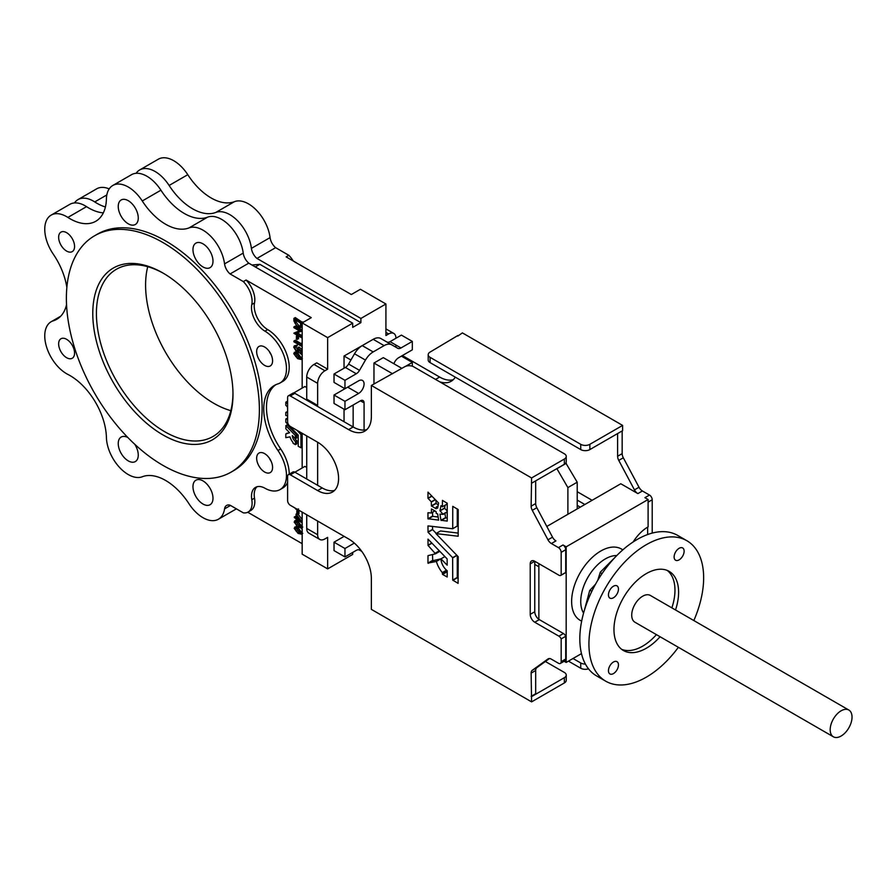 <?xml version="1.0" encoding="UTF-8"?>
<svg xmlns="http://www.w3.org/2000/svg" width="896" height="896" viewBox="0 0 896 896"><rect width="100%" height="100%" fill="white"/><g stroke="black" fill="none" stroke-linecap="round" stroke-linejoin="round"><path stroke-width="1.34" d="M833.381 736.803L634.917 622.216A15.445 8.915 -60 0 1 632.554 609.84A15.445 8.915 -60 0 1 642.645 596.221A15.445 8.915 -60 0 1 650.373 595.459L848.837 710.035A15.445 8.915 120 0 0 841.109 710.808A15.445 8.915 120 0 0 831.018 724.416A15.445 8.915 120 0 0 833.381 736.803A15.445 8.915 120 0 0 841.109 736.03A15.445 8.915 120 0 0 851.2 722.422A15.445 8.915 120 0 0 848.837 710.035M613.458 597.766A7.078 4.088 120 0 0 618.083 591.528A7.078 4.088 120 0 0 616.997 585.861A7.078 4.088 120 0 0 613.458 586.208A7.078 4.088 120 0 0 608.832 592.446A7.078 4.088 120 0 0 609.918 598.125A7.078 4.088 120 0 0 613.458 597.766M613.458 673.59A7.078 4.088 120 0 0 618.083 667.352A7.078 4.088 120 0 0 616.997 661.674A7.078 4.088 120 0 0 613.458 662.021A7.078 4.088 120 0 0 608.832 668.259A7.078 4.088 120 0 0 609.918 673.938A7.078 4.088 120 0 0 613.458 673.59M679.123 559.866A7.078 4.088 120 0 0 683.749 553.616A7.078 4.088 120 0 0 682.662 547.949A7.078 4.088 120 0 0 679.123 548.296A7.078 4.088 120 0 0 674.498 554.534A7.078 4.088 120 0 0 675.573 560.213A7.078 4.088 120 0 0 679.123 559.866M675.517 609.986A45.707 26.387 120 0 0 669.144 571.357A45.707 26.387 120 0 0 646.285 573.619A45.707 26.387 120 0 0 616.426 613.906A45.707 26.387 120 0 0 623.437 650.53A45.707 26.387 120 0 0 646.285 648.256A45.707 26.387 120 0 0 660.072 636.742M621.69 649.342A45.707 26.387 120 0 0 642.645 646.162A45.707 26.387 120 0 0 656.432 634.637M671.877 607.88A45.707 26.387 120 0 0 667.251 570.438M693.829 620.547A81.11 46.827 120 0 0 686.84 540.702A81.11 46.827 120 0 0 646.285 544.712A81.11 46.827 120 0 0 593.298 616.19A81.11 46.827 120 0 0 605.73 681.184A81.11 46.827 120 0 0 646.285 677.174A81.11 46.827 120 0 0 678.373 647.304M686.84 540.702L677.734 535.438A81.11 46.827 120 0 0 637.179 539.459A81.11 46.827 120 0 0 584.192 610.938A81.11 46.827 120 0 0 596.624 675.931L605.73 681.184M256.659 458.226A11.267 6.507 -120 0 0 261.576 469.56A11.267 6.507 -120 0 0 270.256 472.573A11.267 6.507 -120 0 0 272.586 467.421A11.267 6.507 -120 0 0 267.669 456.086A11.267 6.507 -120 0 0 258.989 453.062A11.267 6.507 -120 0 0 256.659 458.226M269.237 457.979A11.267 6.507 -120 0 0 271.118 461.25M256.659 351.602A11.267 6.507 -120 0 0 261.576 362.936A11.267 6.507 -120 0 0 270.256 365.96A11.267 6.507 -120 0 0 272.586 360.797A11.267 6.507 -120 0 0 267.669 349.462A11.267 6.507 -120 0 0 258.989 346.438A11.267 6.507 -120 0 0 256.659 351.602M269.237 351.366A11.267 6.507 -120 0 0 271.118 354.626M438.659 520.106L437.651 513.957L436.218 513.341L436.072 511.582L431.435 508.962L431.357 513.005L427.963 512.736L427.963 518.739L438.659 520.106M437.674 508.088L438.57 503.003L427.997 492.128L427.963 498.221L431.312 501.816L431.402 505.882L436.072 508.738M443.106 514.371L439.958 510.664L441 505.635L442.4 506.744L442.445 500.394L447.216 503.261L447.216 521.091L440.966 520.274L439.958 514.158L443.106 514.371M66.606 232.68A11.267 6.507 -120 0 0 60.973 232.12A11.267 6.507 -120 0 0 59.248 241.147A11.267 6.507 -120 0 0 66.606 251.07A11.267 6.507 -120 0 0 72.24 251.63A11.267 6.507 -120 0 0 73.965 242.603A11.267 6.507 -120 0 0 66.606 232.68M66.606 339.304A11.267 6.507 -120 0 0 60.973 338.744A11.267 6.507 -120 0 0 59.248 347.771A11.267 6.507 -120 0 0 66.606 357.694A11.267 6.507 -120 0 0 72.24 358.254A11.267 6.507 -120 0 0 73.965 349.227A11.267 6.507 -120 0 0 66.606 339.304M118.238 206.461A14.157 8.176 -120 0 0 124.421 220.707A14.157 8.176 -120 0 0 135.33 224.504A14.157 8.176 -120 0 0 138.264 218.019A14.157 8.176 -120 0 0 132.082 203.773A14.157 8.176 -120 0 0 121.173 199.976A14.157 8.176 -120 0 0 118.238 206.461M192.965 486.674A14.157 8.176 -120 0 0 199.147 500.931A14.157 8.176 -120 0 0 210.056 504.728A14.157 8.176 -120 0 0 212.99 498.243A14.157 8.176 -120 0 0 206.808 483.986A14.157 8.176 -120 0 0 195.899 480.189A14.157 8.176 -120 0 0 192.965 486.674M127.859 437.539A14.157 8.176 -120 0 0 121.173 437.046A14.157 8.176 -120 0 0 118.238 443.531A14.157 8.176 -120 0 0 124.421 457.789A14.157 8.176 -120 0 0 135.33 461.574A14.157 8.176 -120 0 0 138.264 455.101A14.157 8.176 -120 0 0 134.747 444.27M192.965 249.603A14.157 8.176 -120 0 0 199.147 263.85A14.157 8.176 -120 0 0 210.056 267.646A14.157 8.176 -120 0 0 212.99 261.162A14.157 8.176 -120 0 0 206.808 246.915A14.157 8.176 -120 0 0 195.899 243.118A14.157 8.176 -120 0 0 192.965 249.603M163.8 273.515A96.555 55.754 -120 0 0 116.424 269.248A96.555 55.754 -120 0 0 96.421 313.454A96.555 55.754 -120 0 0 164.707 431.715A96.555 55.754 -120 0 0 212.979 436.498A96.555 55.754 -120 0 0 232.971 393.333M162.882 434.874A99.131 57.232 60 0 1 92.781 313.454A99.131 57.232 60 0 1 162.882 272.978L162.882 272.978A99.131 57.232 60 0 1 232.982 394.397A99.131 57.232 60 0 1 162.882 434.874M259.381 409.64A136.472 78.792 -120 0 0 199.808 272.306A136.472 78.792 -120 0 0 94.651 235.738A136.472 78.792 -120 0 0 66.382 298.211A136.472 78.792 -120 0 0 125.955 435.546A136.472 78.792 -120 0 0 231.112 472.114A136.472 78.792 -120 0 0 259.381 409.64M231.112 472.114L233.845 470.534A136.472 78.792 -120 0 0 262.114 408.061A136.472 78.792 -120 0 0 202.541 270.726A136.472 78.792 -120 0 0 97.373 234.158L94.651 235.738M324.923 370.742A10.304 5.947 120 0 0 317.643 383.354L306.723 377.048A10.304 5.947 -60 0 1 314.003 364.437L324.923 370.742L327.656 369.163L327.656 337.635L352.688 323.176L248.763 263.166L230.093 273.941A10.304 5.947 60 0 1 224.549 263.872A30.901 17.842 -120 0 0 210.638 236.186A30.901 17.842 -120 0 0 188.966 227.931A51.498 29.736 60 0 1 142.262 200.973A30.901 17.842 -120 0 0 112.795 185.483A30.901 17.842 -120 0 0 106.411 198.901A51.498 29.736 60 0 1 95.76 221.278A51.498 29.736 60 0 1 67.883 217.426A30.901 17.842 -120 0 0 51.15 215.118A30.901 17.842 -120 0 0 53.278 254.173A51.498 29.736 60 0 1 66.853 287.538M66.539 304.64A51.498 29.736 60 0 1 56.806 319.267A51.498 29.736 60 0 1 53.278 320.813A30.901 17.842 -120 0 0 51.15 321.742A30.901 17.842 -120 0 0 46.67 347.323A30.901 17.842 -120 0 0 67.883 374.416A51.498 29.736 60 0 1 106.411 437.427A30.901 17.842 -120 0 0 119.28 467.141A30.901 17.842 -120 0 0 142.262 476.762A51.498 29.736 60 0 1 188.966 503.731A30.901 17.842 -120 0 0 218.422 519.221A30.901 17.842 -120 0 0 224.549 508.883A10.304 5.947 60 0 1 226.598 505.434A10.304 5.947 60 0 1 230.093 505.21L243.342 512.859A19.309 11.155 -120 0 0 248.102 512.042A19.309 11.155 -120 0 0 251.798 499.71A19.309 11.155 60 0 1 255.494 487.39A19.309 11.155 60 0 1 264.947 488.23A30.901 17.842 -120 0 0 280.067 489.586A30.901 17.842 -120 0 0 286.474 475.44A30.901 17.842 -120 0 0 277.95 450.52A51.498 29.736 60 0 1 274.411 385.426A51.498 29.736 60 0 1 277.95 383.891A30.901 17.842 -120 0 0 280.067 382.962L282.8 381.382A30.901 17.842 -120 0 0 289.206 367.237A30.901 17.842 -120 0 0 267.68 329.582L264.947 331.162A19.309 11.155 60 0 1 251.798 304.494A19.309 11.155 -120 0 0 243.342 281.59L230.093 273.941M280.067 382.962A30.901 17.842 -120 0 0 286.474 368.816A30.901 17.842 -120 0 0 264.947 331.162M275.811 384.709A51.498 29.736 -120 0 0 280.683 448.952A30.901 17.842 60 0 1 289.206 473.861A30.901 17.842 60 0 1 289.195 474.163M287.605 482.406A30.901 17.842 60 0 1 282.8 488.006L280.067 489.586M230.832 410.659A96.555 55.754 60 0 1 145.589 285.074A96.555 55.754 60 0 1 147.728 266.706M633.158 541.957A32.189 18.581 120 0 1 648.11 526.848L648.11 499.52L644.918 497.672L649.477 495.051A3.864 2.229 60 0 1 652.21 499.778L652.21 533.098M369.622 341.365L344.042 356.026L344.042 368.222M344.042 388.192L344.042 389.245M344.042 409.214L344.042 421.725M352.688 323.176L352.688 327.376L360.886 322.65L360.886 318.45L385.918 303.99L385.918 335.53L388.651 333.95A10.304 5.947 120 0 1 393.803 333.446A10.304 5.947 120 0 1 395.931 338.162L395.931 338.262M395.931 345.05L395.931 347.234M317.643 383.354L317.643 405.429L306.723 399.123L306.723 377.048M316.736 405.955L317.643 405.429M317.643 442.221L290.338 426.462A3.864 2.229 60 0 1 287.605 421.725L287.605 397.544A3.864 2.229 60 0 1 288.4 395.786A3.864 2.229 60 0 1 290.338 395.976L348.6 429.61A32.189 18.581 -120 0 0 364.694 431.2A32.189 18.581 -120 0 0 371.358 416.472L371.358 385.459L531.586 477.96L531.126 506.184A6.44 3.718 -120 0 0 532.28 510.339L547.971 539.806A6.44 3.718 -120 0 0 551.376 543.536L558.432 547.613A3.864 2.229 60 0 1 561.165 552.339L561.165 575.109A3.864 2.229 60 0 1 560.829 575.389A3.864 2.229 60 0 1 558.891 575.198L534.766 561.277A6.44 3.718 -120 0 0 531.552 560.952A6.44 3.718 -120 0 0 530.219 563.898L530.219 614.365A6.44 3.718 -120 0 0 534.766 622.238L558.891 636.171A3.864 2.229 60 0 1 561.165 638.893L561.165 661.662A3.864 2.229 60 0 1 560.37 663.432A3.864 2.229 60 0 1 558.432 663.242L551.376 659.165A6.44 3.718 -120 0 0 548.162 658.851A6.44 3.718 -120 0 0 547.971 658.963L532.28 670.298A6.44 3.718 -120 0 0 531.126 673.12L531.586 701.87L371.358 609.37L371.358 578.357A32.189 18.581 -120 0 0 348.6 538.933L290.338 505.299A3.864 2.229 60 0 1 287.605 500.573L287.605 476.392A3.864 2.229 60 0 1 288.4 474.622A3.864 2.229 60 0 1 290.338 474.813L317.643 490.582A29.613 17.091 -120 0 0 332.45 492.05A29.613 17.091 -120 0 0 336.986 468.317A29.613 17.091 -120 0 0 317.643 442.221L317.643 485.33M317.643 521.069L317.643 534.733A10.304 5.947 120 0 0 319.782 539.448A10.304 5.947 120 0 0 324.923 538.933L327.656 537.365L327.656 568.893L352.688 554.445L352.688 552.451M393.882 363.742A7.728 4.458 -60 0 1 398.664 357.706L412.328 349.821L412.328 341.421L400.982 347.962A6.44 3.718 -60 0 1 397.757 348.286L391.821 344.859A15.445 8.915 120 0 0 384.104 345.621L373.173 351.926A15.445 8.915 120 0 0 365.456 360.08L359.52 370.362A6.44 3.718 -60 0 1 356.294 373.766L344.96 380.307L344.96 388.718L358.613 380.834A7.728 4.458 -60 0 1 362.477 380.453A7.728 4.458 -60 0 1 363.653 386.646A7.728 4.458 -60 0 1 358.613 393.456L347.682 387.139A7.728 4.458 -60 0 1 347.682 387.139L334.029 395.024L334.029 403.435L344.96 409.741L360.427 400.814A5.152 2.968 -60 0 1 363.003 400.557A5.152 2.968 -60 0 1 364.078 402.909L364.078 430.069M391.821 344.859L380.901 338.554A15.445 8.915 120 0 0 373.173 339.315L362.253 345.621A15.445 8.915 120 0 0 354.525 353.774L348.589 364.056A6.44 3.718 -60 0 1 345.374 367.45L334.029 374.002L334.029 382.413L344.96 388.718M412.328 341.421L401.397 335.104L390.051 341.656A6.44 3.718 -60 0 1 386.859 341.981M412.328 366.195L412.328 362.443L401.397 356.138L398.63 357.739M344.142 536.357L334.029 542.192L334.029 550.603L344.96 556.909L356.272 550.379A6.44 3.718 -60 0 1 359.486 550.066L361.76 551.365L359.475 550.054M353.147 405.014L353.147 426.978A32.189 18.581 -120 0 0 366.8 429.61M392.549 373.755L373.968 363.026L373.968 383.947M556.864 468.619L567.885 487.592L567.885 514.293M373.968 363.026L383.309 357.638L401.878 368.368M565.813 463.008L577.214 482.205L577.214 508.906M564.122 661.27L566.171 662.446L566.171 546.818L648.11 499.52M566.171 662.446L581.482 653.621M136.114 173.298A30.901 17.842 60 0 1 139.653 169.971L158.323 159.197A30.901 17.842 60 0 1 187.779 174.686A51.498 29.736 -120 0 0 234.483 201.656A30.901 17.842 60 0 1 256.155 209.899A30.901 17.842 60 0 1 270.077 237.597A10.304 5.947 -120 0 0 275.621 247.666L288.859 255.315L286.126 256.894L351.333 294.526L360.427 289.274L385.918 303.99M275.621 247.666L256.95 258.44L360.886 318.45M567.885 487.592L577.214 482.205M556.954 468.675L566.294 463.288M354.323 543.088L344.96 548.509L344.96 556.909M412.328 362.443L405.586 366.33M358.613 393.456L344.96 401.33L344.96 409.741M580.283 507.136L577.214 505.366M577.214 491.702L592.122 500.304M647.651 527.117L647.651 534.531M617.613 433.552L617.613 456.254A6.44 3.718 -120 0 0 618.766 460.41L634.458 489.877A6.44 3.718 -120 0 0 637.862 493.595L620.794 483.75L546.818 526.456M457.845 335.53L430.08 352.083A6.44 3.718 180 0 0 428.187 354.715A6.44 3.718 180 0 0 430.08 357.336L580.742 444.326A6.44 3.718 180 0 0 589.848 444.326L622.619 425.41L462.392 332.898L457.845 336.056M439.611 381.774A32.189 18.581 -120 0 0 451.17 381.27A32.189 18.581 -120 0 0 455.291 377.149M438.155 517.003L432.701 516.376L432.51 512.344M447.216 518.056L445.704 517.877L441.157 520.509M446.813 504.202L446.958 502.947M447.216 510.989L444.595 508.267L445.066 505.277M445.704 517.877L444.819 513.408M457.274 508.906L457.274 526.03L452.682 528.752L427.963 525.907L428.053 532.246L452.637 557.67L452.726 580.104L458.08 583.363L458.226 556.741L435.949 533.59L458.17 536.245L458.226 509.611L452.76 506.341L452.726 528.662M452.715 528.718L457.274 526.03M432.51 526.344L432.6 529.614L436.262 533.411M457.274 555.643L457.274 577.472L458.226 578.189M435.949 533.59L440.507 530.958L458.226 533.098M438.346 504.795L436.094 503.496L431.536 506.128M436.094 503.496L435.949 500.282M432.51 554.59L432.734 560.728L440.922 558.835A18.323 10.584 -120 0 0 440.989 559.037M446.958 570.528L447.216 571.838M530.219 563.898L534.766 561.277L534.766 611.733A6.44 3.718 -120 0 0 538.866 619.326L538.866 563.64M549.461 658.549L536.827 667.666A6.44 3.718 -120 0 0 535.674 670.499L535.674 693.728L531.126 696.349M288.4 474.622L292.958 471.99A3.864 2.229 60 0 1 294.885 472.181L322.202 487.95A29.613 17.091 -120 0 0 334.555 490.426M288.4 395.786L292.958 393.154A3.864 2.229 60 0 1 294.885 393.344L353.147 426.978L348.6 429.61M371.358 385.459L404.589 366.8A6.44 3.718 0 0 1 413.683 366.8L564.357 453.79A6.44 3.718 0 0 1 566.238 456.411A6.44 3.718 0 0 1 564.357 459.043L531.586 477.96M535.674 480.861L535.674 503.563A6.44 3.718 -120 0 0 536.827 507.718L552.53 537.174A6.44 3.718 -120 0 0 555.934 540.904L551.376 543.536M440.978 558.846L447.182 565.186L447.126 558.891L427.997 539.112L428.053 545.418L435.501 553.818L427.997 555.643L427.963 563.091L436.374 561.456A18.323 10.584 -120 0 0 442.322 572.611L442.546 574.392L447.182 577.013L447.216 570.741A10.539 6.093 -120 0 1 440.978 558.846L444.909 556.584M437.461 508.211L436.251 507.058L436.218 508.659M561.165 638.893L565.723 636.272L565.723 659.03A3.864 2.229 60 0 1 564.917 660.8L560.37 663.432M622.16 430.92L622.16 453.634A6.44 3.718 -120 0 0 623.314 457.789L639.016 487.245A6.44 3.718 -120 0 0 642.41 490.974L649.477 495.051M103.342 212.856A51.498 29.736 60 0 1 86.542 206.651A30.901 17.842 -120 0 0 69.821 204.344L51.15 215.118M248.763 263.166A10.304 5.947 60 0 1 243.219 253.098A30.901 17.842 -120 0 0 229.298 225.411A30.901 17.842 -120 0 0 207.626 217.157A51.498 29.736 60 0 1 160.922 190.198A30.901 17.842 -120 0 0 131.466 174.709L112.795 185.483M294.739 527.038L298.077 527.867L302.008 532.862L301.414 534.173L298.077 533.4L294.157 528.326L296.576 526.098M300.91 528.035L302.165 529.222M298.021 514.091L302.165 519.546M294.347 516.88L296.072 517.866L296.072 514.114L302.008 522.066L296.834 519.086L296.834 520.083L296.072 519.635L296.072 518.65L294.347 517.653L294.347 516.88L296.072 516.298M297.64 347.838L301.381 350.885L301.381 354.2L300.608 353.752L300.608 351.053L298.648 349.451L298.222 351.781L296.352 351.512L293.72 347.166L294.302 345.845L295.826 345.912L294.482 347.659L296.374 350.762L297.584 350.918L297.64 347.838L299.006 347.054L302.165 349.63M299.992 350.549L298.222 351.781M294.302 345.845L297.192 345.117L297.192 345.89L294.482 347.659L295.848 346.864L298.01 350.112M300.608 343.582L301.381 346.125L293.91 341.813L293.91 341.04L300.608 344.915L300.608 343.582L302.165 343.034M293.91 341.04L295.277 340.256L300.832 343.459M298.536 335.978L298.536 338.822L296.397 339.17L296.397 336.067L297.55 335.406M293.91 326.894L301.381 331.206L295.613 333.514L301.381 336.84L301.381 337.613L293.91 333.312L299.667 330.994L293.91 327.667L293.91 326.894L295.277 326.11L302.165 330.086M297.27 332.898L302.165 335.72M293.91 333.133L299.365 330.826M293.91 318.382L301.381 322.694L300.384 327.768L297.55 327.342L293.91 320.97L293.91 318.382L295.277 317.598L302.747 322.582M302.165 326.626L300.384 327.768M294.493 437.808A5.275 3.046 -120 0 0 296.8 440.698L296.8 443.789L295.434 444.573L295.434 441.482L296.8 440.698M289.498 432.611L285.824 433.933L285.802 437.662L290.013 436.845A9.162 5.286 -120 0 0 292.981 442.422L293.093 443.307L295.355 444.618L296.8 443.789M296.722 437.909L296.755 434.773L287.269 424.906L285.869 425.678M267.68 329.582A19.309 11.155 -120 0 1 254.52 302.915A19.309 11.155 60 0 0 246.075 280.022L311.27 317.654L302.165 322.918L327.656 337.635M256.95 486.774A19.309 11.155 -120 0 0 254.52 498.142A19.309 11.155 60 0 1 250.824 510.462L248.102 512.042M247.722 512.232L302.165 543.67M287.605 415.811L285.802 415.486L285.802 412.485L287.213 411.645L285.824 412.44L287.504 412.619L287.605 410.558M287.605 409.181L287.482 407.019L285.802 405.227L285.824 402.181L287.269 401.408L285.869 402.181L287.605 403.973M294.302 352.307L297.64 353.147L301.571 358.131L300.966 359.453L297.64 358.669L293.72 353.606L296.117 351.378M298.054 351.848L300.608 353.427M301.437 354.166L302.165 355.085M298.2 510.003L298.973 510.451L298.973 513.542L297.606 514.338L296.834 513.89L296.834 510.798L298.2 510.003M294.739 520.733L298.077 521.573L302.008 526.557L301.414 527.878L298.077 527.094L294.157 522.032L296.397 519.826M297.27 519.837L302.165 522.928M306.723 435.915L306.723 479.013M314.003 364.437L316.736 362.858L327.656 369.163M306.723 514.763L306.723 528.427L317.643 534.733M246.075 280.022L243.342 281.59M302.165 512.131L302.165 554.176L327.656 568.893M302.165 322.918L302.165 388.091M302.165 433.294L302.165 467.981M306.723 467.454L304.898 466.402L290.338 474.813M306.723 387.565L304.898 386.512L293.709 392.974M319.782 539.448L308.851 533.142A10.304 5.947 -60 0 1 306.723 528.427M287.605 419.227L285.824 419.026L285.846 422.229L298.178 435.053L298.256 446.286L300.933 447.754L300.933 434.482L296.89 430.248M287.202 433.138L285.835 433.933L289.576 432.746L285.846 428.814L285.902 425.701L295.389 435.557L295.411 438.704L292.309 435.534A5.275 3.046 -120 0 0 295.434 441.482M294.672 319.603L294.862 323.03L297.55 326.57L300.406 326.032L300.608 323.03L294.672 319.603M299.768 326.894L300.406 326.032M301.112 326.872L302.165 326.267M301.381 322.694L302.747 321.91M296.038 319.76L296.229 322.235L298.917 325.774L300.306 326.267M294.862 323.03L296.229 322.235M297.55 326.57L298.917 325.774M301.381 337.613L302.165 337.165M301.381 336.84L302.165 336.392M301.381 331.363L302.165 330.915M301.381 331.206L302.165 330.747M296.397 336.067L298.312 335.854M297.17 336.515L297.17 339.606M301.381 344.534L302.165 344.075M301.381 346.125L302.165 345.677M301.381 350.885L302.165 350.426M301.381 354.2L302.165 353.741M296.374 350.762L297.741 349.966M295.826 345.912L297.192 345.117M298.794 350.459L299.432 350.09M297.64 353.92L294.482 354.066L295.77 356.518L297.64 357.907L300.798 357.717L297.64 353.92M294.93 353.17L294.482 354.066L295.848 353.282L297.136 355.734L300.787 357.885M300.362 358.602L300.798 357.717M297.64 353.147L299.006 352.363M301.571 358.131L302.165 357.784M295.77 356.518L297.136 355.734M297.64 357.907L299.006 357.112M298.592 508.962L296.173 509.421L294.694 507.819M301.437 511.706L300.306 511.056M296.834 510.798L298.973 510.451M297.606 511.235L297.606 514.338M296.834 516.051L296.834 518.314L299.902 520.083L296.834 516.051M296.072 514.114L296.834 513.666M296.834 520.083L297.696 519.579M296.834 518.314L298.032 517.619M298.077 522.346L294.918 522.491L296.206 524.944L298.077 526.322L301.235 526.142L298.077 522.346M295.366 521.595L294.918 522.491L296.285 521.707L297.573 524.149L301.235 526.31M300.798 527.027L301.235 526.142M298.077 521.573L299.443 520.778M296.206 524.944L297.573 524.149M298.077 526.322L299.443 525.538M298.077 528.651L294.918 528.797L296.206 531.238L298.077 532.627L301.235 532.448L298.077 528.651M295.366 527.89L294.918 528.797L296.285 528.002L297.573 530.454L301.235 532.605M300.798 533.333L301.235 532.448M298.077 527.867L298.771 527.475M296.206 531.238L297.573 530.454M298.077 532.627L299.443 531.843M251.955 265.014L259.84 264.309L360.886 322.65M259.84 264.309L255.282 266.941M139.653 169.971A30.901 17.842 60 0 1 169.12 185.461A51.498 29.736 -120 0 0 215.824 212.43A30.901 17.842 60 0 1 237.496 220.674A30.901 17.842 60 0 1 251.406 248.371A10.304 5.947 -120 0 0 256.95 258.44M74.469 202.933A30.901 17.842 60 0 1 78.008 199.606A30.901 17.842 60 0 1 94.741 201.925A51.498 29.736 -120 0 0 105.403 206.976M78.008 199.606L96.667 188.832A30.901 17.842 60 0 1 109.189 188.899M288.859 255.315A19.309 11.155 60 0 1 293.25 260.994M350.93 360.002L344.042 356.026M344.96 548.509L334.029 542.192M344.96 380.307L334.029 374.002M344.96 401.33L334.029 395.024M428.187 354.715L428.187 359.968A6.44 3.718 180 0 0 430.08 362.6L580.742 449.579A6.44 3.718 180 0 0 589.848 449.579L622.619 430.662L622.619 425.41M402.405 355.555L439.634 377.048A32.189 18.581 -120 0 0 453.286 379.68M584.842 504.504L577.214 500.102M588.515 668.819A6.44 3.718 180 0 1 580.742 668.237L568.456 661.136M558.432 547.613L562.99 544.981L566.171 546.818M585.413 664.07A6.44 3.718 180 0 1 580.742 662.973L573.003 658.515M562.99 544.981A3.864 2.229 60 0 1 565.723 549.707L565.723 572.477L561.165 575.109M531.586 701.87L564.357 682.954A6.44 3.718 0 0 0 566.238 680.322L566.238 675.069A6.44 3.718 0 0 0 564.357 672.437L545.384 661.494M531.586 696.618L564.357 677.69A6.44 3.718 0 0 0 566.238 675.069M531.586 483.224L564.357 464.296A6.44 3.718 0 0 0 566.238 461.675L566.238 456.411M440.922 558.835L436.374 561.456M538.866 619.326A6.44 3.718 60 0 0 539.325 619.618L563.45 633.539A3.864 2.229 60 0 1 565.723 636.272M565.723 572.477A3.864 2.229 60 0 1 565.376 572.768A3.864 2.229 60 0 1 564.95 572.925M601.888 573.866L600.298 572.174L615.238 557.166M591.976 591.035L589.714 590.498L584.192 610.949M581.672 621.096A41.194 23.789 -60 0 1 573.474 588.65A41.194 23.789 -60 0 1 600.768 551.029A41.194 23.789 -60 0 1 622.765 549.909M616.784 555.565A34.765 20.07 120 0 0 605.326 558.914A34.765 20.07 120 0 0 583.576 613.088M443.162 514.371L447.216 512.019L443.184 514.326M561.165 661.662L565.723 659.03M531.126 506.184L535.674 503.563M531.126 673.12L535.674 670.499M622.16 453.634L617.613 456.254M280.683 448.952L277.95 450.52M86.542 206.651L67.883 217.426M59.92 316.971L53.278 320.813M254.52 498.142L251.798 499.71M254.52 302.915L251.798 304.494M160.922 190.198L142.262 200.973M207.626 217.157L188.966 227.931M243.219 253.098L224.549 263.872M230.507 505.445L224.549 508.883M285.846 419.014L287.213 418.23M300.933 447.754L302.165 447.037L300.933 447.754M300.933 434.482L302.165 433.776M300.888 434.37L302.165 433.63M295.434 438.659L296.8 437.875M295.434 435.658L296.8 434.874M295.389 435.557L296.755 434.773M285.902 425.701L287.269 424.906M301.381 324.386L302.165 323.926M294.672 320.544L295.501 320.074M270.077 237.597L251.406 248.371M234.483 201.656L215.824 212.43M187.779 174.686L169.12 185.461M106.814 194.947L94.741 201.925M388.651 333.95L385.918 332.371M364.078 402.909L360.427 400.814M400.982 347.962L390.051 341.656M384.104 345.621L373.173 339.315M373.173 351.926L362.253 345.621M365.456 360.08L354.525 353.774M359.52 370.362L348.589 364.056M356.294 373.766L345.374 367.45M652.21 499.778L648.11 502.141M439.634 377.048L435.534 379.411M623.314 457.789L618.766 460.41M639.016 487.245L634.458 489.877M642.41 490.974L637.862 493.595M580.742 662.973L580.742 668.237M580.742 449.579L580.742 444.326M589.848 449.579L589.848 444.326M430.08 362.6L430.08 357.336M561.165 552.339L565.723 549.707M547.971 539.806L552.53 537.174M532.28 510.339L536.827 507.718M290.338 395.976L294.885 393.344M317.643 490.582L322.202 487.95M532.28 670.298L536.827 667.666M564.357 677.69L564.357 682.954M564.357 464.296L564.357 459.043M457.408 577.718L452.861 580.35M457.274 577.472L452.726 580.104M457.027 555.386L452.726 557.872M456.87 555.229L452.637 557.67M432.6 529.614L428.053 532.246M432.51 529.413L427.963 532.045M445.514 517.653L440.966 520.274M447.216 511.706L443.106 514.08M444.595 508.267L440.048 510.888M444.517 508.032L439.958 510.664M446.958 504.123L442.4 506.744M435.949 503.25L431.402 505.882M435.4 499.71L431.402 502.018M435.243 499.542L431.312 501.816M431.984 496.16L428.053 498.422M431.827 495.992L427.963 498.221M438.066 506.15L436.408 507.114M438.088 506.072L436.352 507.069M432.701 516.376L428.154 519.008M432.51 516.118L427.963 518.739M431.357 513.005L434.952 510.933L431.39 512.971M434.885 510.899L431.402 512.915M447.093 571.76L442.546 574.392M446.958 571.525L442.4 574.146M446.712 570.326L442.4 572.813M446.533 570.181L442.322 572.611M432.734 560.728L428.187 563.349M432.51 560.459L427.963 563.091M439.846 551.32L435.501 553.818M439.499 550.962L435.501 553.269M439.342 550.805L435.411 553.067M431.984 543.144L428.053 545.418M431.827 542.987L427.963 545.216M563.45 633.539L558.891 636.171M539.325 619.618L534.766 622.238M534.766 611.733L530.219 614.365M538.866 566.765L534.766 564.402M60.659 316.243L51.15 321.742M236.387 508.85L218.422 519.221M285.824 419.026L287.19 418.23M300.91 447.798L302.165 447.07M295.411 438.704L296.778 437.92M285.824 425.667L287.19 424.883M295.411 444.618L296.778 443.834M285.824 402.181L287.19 401.386M302.333 358.669L300.966 359.453M302.77 527.083L301.414 527.878M302.77 533.389L301.414 534.173M393.803 333.446L385.918 328.888M457.229 526.131L452.682 528.752M446.914 504.213L442.366 506.845M438.099 505.994L436.251 507.058M565.376 572.768L560.829 575.389M600.253 572.275L597.744 580.373M595.549 584.181L589.792 590.408"/></g></svg>
